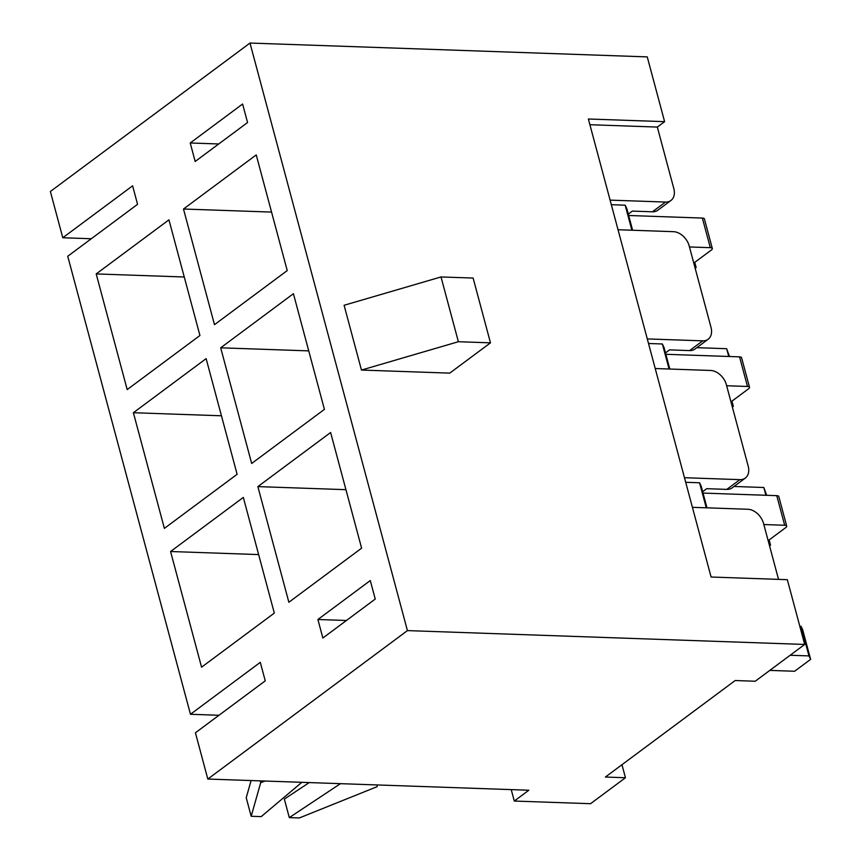 <?xml version="1.0" encoding="UTF-8"?>
<svg xmlns="http://www.w3.org/2000/svg" width="861" height="861" viewBox="0 0 861 861"><rect width="100%" height="100%" fill="white"/><g stroke="black" fill="none" stroke-linecap="round" stroke-linejoin="round"><path stroke-width="1.29" d="M346.413 620.49L317.903 619.5L370.284 580.551L375.245 599.062L322.864 638.012L317.903 619.5M218.974 715.276L190.464 714.275L260.291 662.346L265.253 680.847L195.425 732.786L207.813 779.044L528.837 790.226L514.297 801.053L590.538 803.7L625.452 777.741L621.965 764.719M91.288 238.745L62.778 237.754L132.616 185.825L137.566 204.326L67.739 256.255L190.464 714.275M610.105 200.129L665.499 202.055A15.326 10.795 53.4 0 0 670.934 200.484A15.326 10.795 53.4 0 0 673.819 188.602L657.33 127.073L664.606 121.659L647.257 56.891L249.991 43.05L50.379 191.486L62.778 237.754M625.452 777.741L605.391 777.042L735.165 680.534L755.226 681.234L804.691 644.448L407.425 630.607L207.813 779.044M195.178 161.481L190.227 142.98L242.598 104.03L247.559 122.531L195.178 161.481M274.315 613.086L243.319 497.421L170.575 551.514L201.571 667.178L274.315 613.086M237.119 474.293L206.134 358.628L133.39 412.72L164.376 528.385L237.119 474.293M199.935 335.499L168.939 219.835L96.195 273.927L127.191 389.592L199.935 335.499M330.613 432.502L257.869 486.605L288.865 602.259L361.609 548.166L330.613 432.502M293.418 293.709L220.685 347.812L251.67 463.466L324.414 409.373L293.418 293.709M256.234 154.915L183.49 209.019L214.486 324.672L287.23 270.58L256.234 154.915M249.991 43.05L407.425 630.607M218.726 143.97L190.227 142.98M628.293 214.109L632.351 211.096L652.412 211.795L665.499 202.055M647.289 338.922L702.694 340.848A15.326 10.795 53.4 0 0 708.119 339.277A15.326 10.795 53.4 0 0 711.014 327.395L689.198 245.966A15.326 10.795 53.4 0 0 673.442 231.674L618.037 229.736M665.488 352.902L669.535 349.889L689.596 350.588L702.694 340.848M684.484 477.715L739.879 479.652A15.326 10.795 53.4 0 0 745.314 478.07A15.326 10.795 53.4 0 0 748.198 466.188L726.383 384.759A15.326 10.795 53.4 0 0 710.626 370.467L655.232 368.53M702.673 491.696L706.72 488.682L726.792 489.382L739.879 479.652M778.527 579.367L763.578 523.553A15.326 10.795 53.4 0 0 747.811 509.26L692.416 507.323M670.934 200.484L657.836 210.213A15.326 10.795 -126.6 0 1 652.412 211.795M708.119 339.277L695.031 349.006A15.326 10.795 -126.6 0 1 689.596 350.588M745.314 478.07L732.216 487.8A15.326 10.795 -126.6 0 1 726.792 489.382M664.606 121.659L588.364 119.001L711.089 577.021L787.331 579.679L804.691 644.448M449.743 373.125L361.459 370.058L344.099 305.278L441.015 276.951L473.12 278.06L490.479 342.839L449.743 373.125M271.549 212.086L183.49 209.019M308.744 350.879L220.685 347.812M345.928 489.672L257.869 486.605M184.254 276.994L96.195 273.927M221.449 415.788L133.39 412.72M258.634 554.581L170.575 551.514M657.33 127.073L589.893 124.716M361.459 370.058L458.375 341.72L441.015 276.951M458.375 341.72L490.479 342.839M511.23 789.612L514.297 801.053M693.783 263.089L711.401 249.981A5.112 1.776 -15 0 0 712.327 248.517A5.112 1.776 -15 0 0 710.303 247.677L689.457 246.956M712.327 248.517L704.395 218.909A5.112 1.776 -15 0 0 702.372 218.07L628.67 215.498M631.877 230.221L625.172 205.187L626.83 208.642L632.62 230.253M625.172 205.187L611.332 204.703M728.74 356.486L726.652 348.705L729.471 356.508M726.652 348.705L696.829 347.672M695.182 268.298L696.151 267.567L694.967 267.534M694.752 262.357L696.151 267.567M377.172 784.952L377.096 786.685L299.337 817.95L289.307 817.606L284.345 799.094L309.239 782.584M289.307 817.606L340.45 783.671M301.824 782.326L261.217 816.626L251.186 816.271L246.224 797.77L251.1 780.55M251.186 816.271L260.722 782.627L260.248 780.873M260.722 782.627L265.102 781.045M730.967 401.883L748.596 388.774A5.112 1.776 -15 0 0 749.522 387.31A5.112 1.776 -15 0 0 747.488 386.471L726.652 385.75M749.522 387.31L741.579 357.702A5.112 1.776 -15 0 0 739.556 356.863L665.854 354.291M669.072 369.014L662.367 343.98L664.014 347.435L669.804 369.046M662.367 343.98L648.516 343.496M765.924 495.279L763.836 487.498L766.656 495.301M763.836 487.498L734.024 486.465M732.367 407.092L733.346 406.36L732.162 406.327M731.947 401.151L733.346 406.36M768.163 540.676L785.781 527.567A5.112 1.776 -15 0 0 786.706 526.103A5.112 1.776 -15 0 0 784.683 525.264L763.836 524.543M786.706 526.103L778.774 496.496A5.112 1.776 -15 0 0 776.751 495.656L703.05 493.084M706.257 507.807L699.552 482.773L701.209 486.228L706.999 507.839M699.552 482.773L685.711 482.289M769.799 670.396L794.617 671.257L810.621 659.365L802.689 629.757L801.031 626.291L799.815 626.259M801.031 626.291L808.963 655.91L790.161 655.253M769.562 545.885L770.53 545.153L769.347 545.121M769.131 539.944L770.53 545.153M808.963 655.91L810.621 659.365M702.372 218.07L710.303 247.677M739.556 356.863L747.488 386.471M776.751 495.656L784.683 525.264"/></g></svg>
